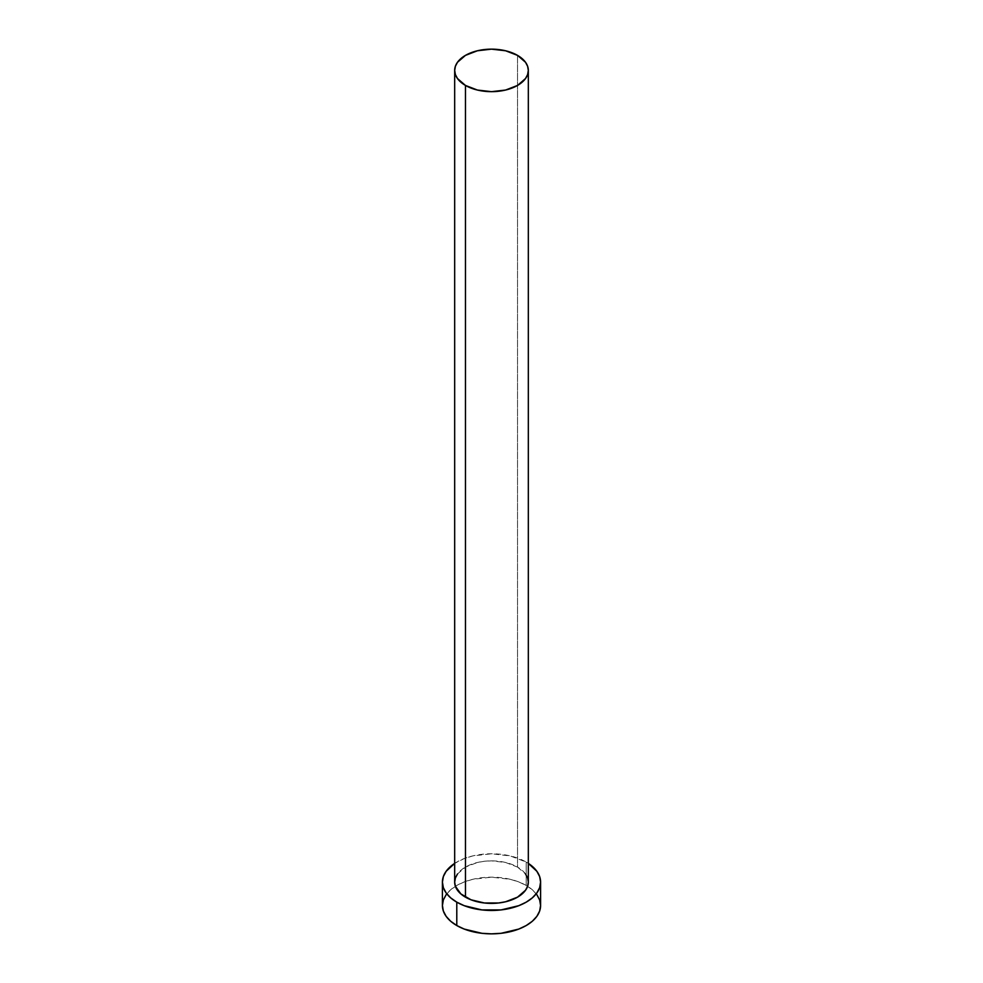 <?xml version="1.0" encoding="UTF-8"?>
<svg xmlns="http://www.w3.org/2000/svg" width="983" height="983" viewBox="0 0 983 983"><rect width="100%" height="100%" fill="white"/><g stroke="black" fill="none" stroke-linecap="round" stroke-linejoin="round"><path stroke-width="0.74" stroke-dasharray="4.92 3.69" d="M528.326 882.12A36.826 21.257 0 0 0 517.537 867.092L517.537 55.38L517.537 867.092L525.512 873.985M540.589 905.503A49.089 28.347 0 0 0 526.212 885.462L526.212 862.079A49.089 28.347 180 0 1 528.326 863.381L526.212 862.079L526.212 885.462A49.089 28.347 0 0 0 472.712 879.318A49.089 28.347 0 0 0 442.411 905.503M454.674 863.381A49.089 28.347 180 0 1 526.212 862.079L510.288 855.935L491.5 853.785L472.712 855.935L464.222 858.552L454.674 863.381M457.488 873.985L465.463 867.092L477.406 862.484L484.312 861.28L491.5 860.862L505.594 862.484L517.537 867.092A36.826 21.257 0 0 0 477.406 862.484A36.826 21.257 0 0 0 454.674 882.12M536.853 894.665L532.319 889.762L526.212 885.462L518.778 881.935L510.288 879.318L491.5 877.168L472.712 879.318L464.222 881.935L456.788 885.462L450.681 889.762L446.147 894.665"/><path stroke-width="1.47" d="M454.674 70.407L455.387 74.561L457.488 78.542L465.463 85.435L477.406 90.043L491.5 91.665L505.594 90.043L517.537 85.435L525.512 78.542L527.613 74.561L528.326 70.407L527.613 66.266L525.512 62.273L517.537 55.38L505.594 50.772L491.5 49.15L477.406 50.772L465.463 55.38L457.488 62.273L455.387 66.266L454.674 70.407L454.674 882.12A36.826 21.257 0 0 0 465.463 897.16L465.463 85.435A36.826 21.257 180 0 1 454.674 70.407A36.826 21.257 180 0 1 477.406 50.772A36.826 21.257 180 0 1 517.537 55.38A36.826 21.257 180 0 1 528.326 70.407A36.826 21.257 180 0 1 505.594 90.043A36.826 21.257 180 0 1 465.463 85.435L465.463 897.16A36.826 21.257 0 0 0 505.594 901.767A36.826 21.257 0 0 0 528.326 882.12L527.613 886.273L525.512 890.254L517.537 897.16L505.594 901.767L498.688 902.972L484.312 902.972L471.041 899.801L460.88 893.928L455.387 886.273L454.674 882.12L455.387 877.979L457.488 873.985M446.147 894.665L443.345 899.973L442.411 905.503A49.089 28.347 0 0 0 456.788 925.544L456.788 902.161L464.222 905.687L481.928 909.926L501.072 909.926L518.778 905.687L526.212 902.161L532.319 897.872L536.853 892.969L539.655 887.649L540.589 882.12L539.655 876.59L536.853 871.282L528.326 863.381A49.089 28.347 180 0 1 540.589 882.12A49.089 28.347 180 0 1 510.288 908.304A49.089 28.347 180 0 1 456.788 902.161L456.788 925.544A49.089 28.347 0 0 0 510.288 931.687A49.089 28.347 0 0 0 540.589 905.503L539.655 899.973L536.853 894.665M456.788 902.161A49.089 28.347 180 0 1 442.411 882.12A49.089 28.347 180 0 1 454.674 863.381L446.147 871.282L443.345 876.59L442.411 882.12L443.345 887.649L446.147 892.969L450.681 897.872L456.788 902.161M525.512 873.985L527.613 877.979L528.326 882.12L528.326 70.407M442.411 882.12L442.411 905.503L443.345 911.032L446.147 916.353L450.681 921.255L456.788 925.544L464.222 929.07L481.928 933.309L491.5 933.85L501.072 933.309L518.778 929.07L526.212 925.544L532.319 921.255L536.853 916.353L539.655 911.032L540.589 905.503L540.589 882.12"/></g></svg>
